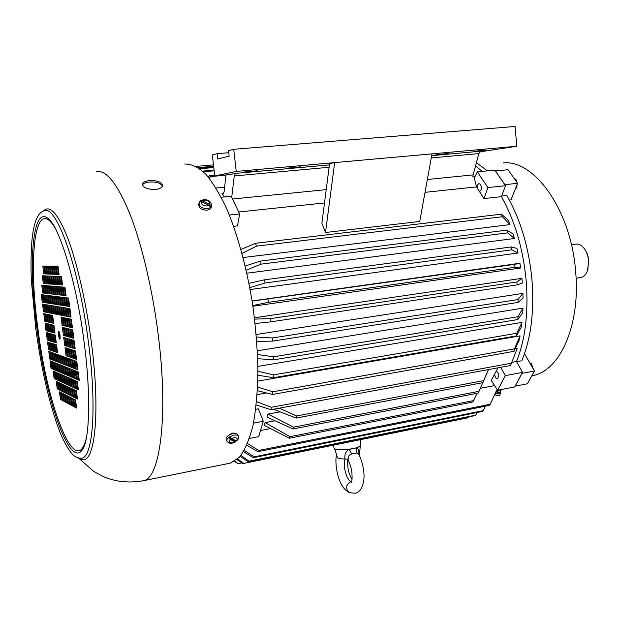 <?xml version="1.0" encoding="UTF-8"?>
<svg xmlns="http://www.w3.org/2000/svg" width="620" height="620" viewBox="0 0 620 620"><rect width="100%" height="100%" fill="white"/><g stroke="black" fill="none" stroke-linecap="round" stroke-linejoin="round"><path stroke-width="0.93" d="M142.43 185.024C143.298 183.427 145.63 182.427 149.435 182.04C156.271 181.699 160.603 183.04 162.409 186.07M149.482 180.621C157.201 180.335 161.556 181.939 162.549 185.427C162.169 187.573 159.797 188.93 155.442 189.503C147.707 189.495 143.328 187.736 142.321 184.241C142.708 182.296 145.096 181.094 149.482 180.621M59.784 339.241L59.877 339.241C60.442 336.598 60.062 333.94 58.745 331.266L58.66 331.266C58.094 333.893 58.466 336.551 59.784 339.241M228.641 463.466L230.454 463.101L239.351 457.289C244.776 450.19 249.294 439.712 252.913 425.839C255.882 410.146 257.556 391.933 257.943 371.194C257.509 349.417 255.704 326.864 252.526 303.544C246.845 268.77 238.08 236.36 227.618 210.815C220.426 195.192 213.102 182.923 205.638 174.018C198.276 167.183 191.332 163.858 184.799 164.044M229.152 435.007C231.074 433.225 232.988 432.667 234.903 433.349M53.917 266.089L52.328 266.089L53.398 274.226L54.994 274.28L53.917 266.089M53.661 276.257L54.731 284.371L56.335 284.495L55.265 276.319L53.661 276.257M56.35 266.089L57.435 274.358L59.086 274.42L58.001 266.089L56.35 266.089M54.994 286.401L56.056 294.508L57.675 294.694L56.606 286.533L54.994 286.401M59.776 276.512L60.869 284.836L62.558 284.967L61.465 276.582L59.776 276.512M55.668 276.342L56.738 284.526L58.373 284.65L57.296 276.412L55.668 276.342M63.256 287.091L64.356 295.476L66.084 295.678L64.976 287.238L63.256 287.091M59.055 286.742L60.14 294.981L61.806 295.174L60.721 286.882L59.055 286.742M66.79 297.84L67.89 306.272L69.657 306.551L68.549 298.057L66.79 297.84M62.496 297.305L63.589 305.598L65.294 305.869L64.201 297.515L62.496 297.305M58.35 296.786L59.419 304.939L61.07 305.203L59.993 296.988L58.35 296.786M65.991 308.024L67.084 316.371L68.828 316.719L67.727 308.31L65.991 308.024M61.752 307.319L62.829 315.534L64.519 315.867L63.434 307.597L61.752 307.319M69.541 318.905L70.641 327.313L72.416 327.74L71.316 319.269L69.541 318.905M65.209 318.021L66.294 326.283L68.014 326.694L66.929 318.37L65.209 318.021M61.023 317.161L62.085 325.291L63.752 325.686L62.682 317.502L61.023 317.161M68.719 328.879L69.804 337.203L71.564 337.683L70.471 329.305L68.719 328.879M64.023 327.732L62.356 327.321L63.418 335.435L65.092 335.901L64.023 327.732M55.924 296.484L54.335 296.283L55.389 304.312L56.986 304.56L55.924 296.484M59.256 362.599L60.845 363.219L59.807 355.353L58.226 354.779L59.256 362.599L60.248 362.452L59.288 355.159M66.41 402.636L68.053 403.512L67.014 395.637L65.379 394.8L66.41 402.636L67.402 402.465L66.472 395.358M65.123 392.847L66.758 393.661L65.72 385.772L64.093 384.997L65.123 392.847L66.115 392.677L65.17 385.508M63.992 401.334L62.969 393.576L61.38 392.778L62.395 400.481L63.992 401.334M65.456 383.796L64.418 375.883L62.798 375.178L63.829 383.036L65.456 383.796M60.737 390.647L59.714 382.943L58.164 382.207L59.179 389.872L60.737 390.647M62.132 373.046L61.101 365.188L59.512 364.552L60.543 372.364L62.132 373.046M57.528 380.114L56.513 372.45L54.994 371.791L56.002 379.401L57.528 380.114M61.427 381.92L60.404 374.139L58.83 373.457L59.853 381.192L61.427 381.92M54.358 369.721L53.351 362.103L51.863 361.514L52.863 369.078L54.358 369.721M58.187 371.357L57.164 363.622L55.63 363.01L56.645 370.698L58.187 371.357M51.243 359.476L50.235 351.904L48.779 351.377L49.77 358.903L51.243 359.476M54.994 360.941L53.971 353.253L52.468 352.71L53.475 360.344L54.994 360.941M58.861 362.444L57.831 354.64L56.273 354.082L57.296 361.84L58.861 362.444M51.84 350.664L50.825 343.023L49.352 342.55L50.352 350.145L51.84 350.664M55.63 352.005L54.606 344.24L53.08 343.751L54.103 351.463L55.63 352.005M48.732 340.535L47.724 332.94L46.275 332.529L47.275 340.078L48.732 340.535M52.452 341.705L51.429 333.994L49.933 333.568L50.948 341.233L52.452 341.705M54.351 342.302L53.328 334.529L51.809 334.095L52.824 341.822L54.351 342.302M61.24 363.374L62.852 364.002L61.814 356.074L60.202 355.493L61.24 363.374L62.24 363.219L61.272 355.88M66.983 365.614L65.922 357.554L64.263 356.957L65.317 364.963L66.983 365.614M72.253 405.767L71.199 397.753L69.51 396.901L70.556 404.86L72.253 405.767M70.138 404.628L69.091 396.684L67.425 395.847L68.464 403.736L70.138 404.628M69.246 394.909L70.936 395.754L69.882 387.733L68.2 386.942L69.246 394.909L70.843 395.033M68.828 394.7L67.781 386.74L66.131 385.966L67.169 393.871L68.828 394.7M74.834 407.154L76.585 408.092L75.524 399.954L73.772 399.063L74.834 407.154L76.485 407.309M72.68 405.992L74.4 406.921L73.338 398.846L71.626 397.97L72.68 405.992L74.299 406.146M67.936 384.942L69.618 385.725L68.564 377.688L66.89 376.96L67.936 384.942L69.533 385.051M65.867 383.981L67.526 384.749L66.472 376.782L64.829 376.061L65.867 383.981L67.433 384.082M75.694 398.133L77.469 399.024L76.392 390.801L74.625 389.965L75.694 398.133L77.368 398.28M73.509 397.04L75.252 397.916L74.183 389.763L72.447 388.942L73.509 397.04L75.16 397.18M71.362 395.963L73.075 396.823L72.021 388.74L70.308 387.934L71.362 395.963L72.982 396.095M66.627 374.961L68.301 375.681L67.247 367.629L65.581 366.963L66.627 374.961L68.216 375.046M76.57 388.949L78.368 389.786L77.283 381.478L75.493 380.703L76.57 388.949L78.275 389.089M74.361 387.926L76.121 388.74L75.051 380.51L73.284 379.742L74.361 387.926L76.035 388.05M72.184 386.911L73.919 387.717L72.85 379.548L71.122 378.797L72.184 386.911L73.827 387.035M70.044 385.919L71.749 386.717L70.688 378.611L68.99 377.875L70.044 385.919L71.664 386.035M77.461 379.595L79.282 380.37L78.19 371.977L76.376 371.256L77.461 379.595L79.197 379.711M75.222 378.634L77.012 379.401L75.927 371.078L74.144 370.373L75.222 378.634L76.927 378.75M73.02 377.696L74.78 378.448L73.703 370.194L71.943 369.497L73.02 377.696L74.695 377.797M70.85 376.766L72.587 377.51L71.509 369.326L69.789 368.637L70.85 376.766L72.501 376.867M68.719 375.86L70.424 376.588L69.362 368.474L67.665 367.8L68.719 375.86L70.339 375.953M76.105 369.171L77.911 369.877L76.818 361.476L75.012 360.825L76.105 369.171L77.833 369.272M73.873 368.303L75.656 369.001L74.563 360.662L72.788 360.026L73.873 368.303L75.57 368.396M71.68 367.451L73.431 368.133L72.346 359.863L70.602 359.236L71.68 367.451L73.354 367.536M69.525 366.606L71.246 367.28L70.169 359.081L68.456 358.461L69.525 366.606L71.168 366.683M67.402 365.777L69.091 366.443L68.029 358.313L66.34 357.701L67.402 365.777L69.022 365.854M74.741 358.74L76.547 359.375L75.446 350.951L73.648 350.37L74.741 358.74L76.469 358.81M72.517 357.957L74.291 358.577L73.199 350.23L71.432 349.657L72.517 357.957L74.222 358.027M70.339 357.182L72.083 357.802L70.998 349.517L69.262 348.959L70.339 357.182L72.005 357.252M68.184 356.43L69.905 357.035L68.828 348.82L67.123 348.269L68.184 356.43L69.835 356.485M66.077 355.686L67.766 356.275L66.697 348.138L65.015 347.595L66.077 355.686L67.689 355.733M73.377 348.277L75.175 348.843L74.075 340.411L72.284 339.899L73.377 348.277L75.105 348.332M71.16 347.588L72.927 348.138L71.835 339.776L70.076 339.279L71.16 347.588L72.865 347.634M68.99 346.906L70.727 347.448L69.642 339.156L67.913 338.667L68.99 346.906L70.657 346.944M66.425 346.099L65.356 337.939L63.69 337.466L64.751 345.572L66.425 346.099M66.852 346.231L68.556 346.766L67.479 338.543L65.782 338.063L66.852 346.231L68.495 346.27M66.216 374.782L65.162 366.8L63.519 366.149L64.565 374.085L66.216 374.782M64.898 364.8L63.852 356.81L62.217 356.221L63.263 364.165L64.898 364.8M62.535 373.217L64.154 373.906L63.116 365.986L61.504 365.343L62.535 373.217L63.535 373.062L62.573 365.777M54.738 342.418L56.281 342.906L55.25 335.071L53.707 334.637L54.738 342.418L55.723 342.279L54.754 334.932M50.577 341.116L49.561 333.459L48.089 333.041L49.096 340.651L50.577 341.116M57.575 352.687L56.544 344.867L54.994 344.363L56.017 352.137L57.575 352.687M53.723 351.331L52.7 343.627L51.204 343.147L52.212 350.796L53.723 351.331M49.988 350.013L48.98 342.434L47.523 341.961L48.523 349.494L49.988 350.013M56.908 361.685L55.885 353.942L54.358 353.385L55.374 361.088L56.908 361.685M53.103 360.204L52.096 352.571L50.608 352.036L51.607 359.615L53.103 360.204M60.148 372.194L59.117 364.397L57.552 363.777L58.575 371.519L60.148 372.194M56.257 370.535L55.242 362.855L53.731 362.258L54.738 369.884L56.257 370.535M52.491 368.923L51.491 361.367L50.019 360.778L51.018 368.296L52.491 368.923M59.458 381.013L58.443 373.287L56.893 372.62L57.908 380.293L59.458 381.013M55.622 379.231L54.614 371.62L53.111 370.969L54.118 378.526L55.622 379.231M62.713 391.638L61.682 383.865L60.109 383.121L61.124 390.848L62.713 391.638M58.791 389.678L57.776 382.029L56.249 381.308L57.257 388.911L58.791 389.678M63.426 382.85L62.395 375.007L60.799 374.31L61.83 382.106L63.426 382.85M62.008 400.272L60.985 392.576L59.427 391.786L60.442 399.435L62.008 400.272M64.72 392.638L63.682 384.811L62.085 384.051L63.108 391.84L64.72 392.638M64.387 401.551L66.007 402.419L64.976 394.599L63.364 393.778L64.387 401.551L65.379 401.388L64.449 394.328M53.684 305.986L54.731 313.937L56.312 314.247L55.258 306.249L53.684 305.986M52.374 296.042L53.421 304.002L54.994 304.25L53.94 296.236L52.374 296.042M52.041 324.795L50.53 324.43L51.553 332.165L53.064 332.584L52.041 324.795M52.421 324.888L53.452 332.692L54.994 333.111L53.956 325.267L52.421 324.888M50.15 324.338L48.662 323.973L49.677 331.646L51.173 332.064L50.15 324.338M48.298 323.88L46.833 323.524L47.841 331.142L49.306 331.545L48.298 323.88M46.469 323.438L45.02 323.082L46.027 330.638L47.477 331.041L46.469 323.438M52.661 315.448L51.135 315.131L52.165 322.942L53.7 323.307L52.661 315.448M50.755 315.053L49.251 314.743L50.274 322.493L51.785 322.849L50.755 315.053M48.872 314.666L47.391 314.363L48.407 322.051L49.895 322.408L48.872 314.666M47.027 314.286L45.57 313.991L46.578 321.617L48.042 321.966L47.027 314.286M45.206 313.914L43.772 313.619L44.772 321.191L46.213 321.532L45.206 313.914M51.367 305.606L49.84 305.358L50.871 313.178L52.406 313.48L51.367 305.606M49.468 305.288L47.965 305.048L48.995 312.805L50.499 313.1L49.468 305.288M47.593 304.986L46.12 304.738L47.136 312.441L48.616 312.728L47.593 304.986M45.756 304.676L44.299 304.435L45.314 312.077L46.771 312.364L45.756 304.676M43.943 304.381L42.509 304.141L43.516 311.728L44.95 312.007L43.943 304.381M50.065 295.748L48.546 295.562L49.584 303.397L51.103 303.637L50.065 295.748M48.174 295.515L46.686 295.329L47.709 303.103L49.205 303.335L48.174 295.515M46.314 295.283L44.842 295.097L45.864 302.816L47.337 303.041L46.314 295.283M44.477 295.05L43.036 294.872L44.051 302.529L45.5 302.754L44.477 295.05M42.679 294.826L41.253 294.647L42.261 302.242L43.687 302.467L42.679 294.826M48.763 285.882L47.252 285.75L48.29 293.601L49.802 293.779L48.763 285.882M46.88 285.719L45.4 285.595L46.422 293.384L47.918 293.554L46.88 285.719M45.028 285.564L43.571 285.44L44.586 293.167L46.058 293.338L45.028 285.564M43.206 285.409L41.765 285.293L42.78 292.958L44.222 293.128L43.206 285.409M51.987 295.988L50.445 295.794L51.491 303.699L53.033 303.94L51.987 295.988M47.461 275.993L45.957 275.931L46.996 283.79L48.499 283.906L47.461 275.993M45.586 275.916L44.105 275.846L45.136 283.65L46.624 283.758L45.586 275.916M43.741 275.83L42.284 275.768L43.315 283.51L44.772 283.619L43.741 275.83M52.623 286.2L51.065 286.068L52.111 294.043L53.677 294.229L52.623 286.2M50.677 286.037L49.143 285.913L50.189 293.818L51.723 294.004L50.677 286.037M46.151 266.089L44.655 266.089L45.702 273.963L47.197 274.009L46.151 266.089M44.291 266.089L42.819 266.089L43.849 273.901L45.33 273.947L44.291 266.089M49.747 276.086L50.801 284.076L52.359 284.192L51.297 276.156L49.747 276.086M49.36 276.071L47.841 276.008L48.879 283.929L50.414 284.045L49.36 276.071M48.43 266.089L49.484 274.087L51.034 274.141L49.972 266.089L48.43 266.089M46.531 266.089L47.577 274.024L49.096 274.079L48.05 266.089L46.531 266.089M51.747 305.668L52.785 313.557L54.343 313.86L53.297 305.923L51.747 305.668M57.249 306.575L55.653 306.311L56.707 314.325L58.311 314.642L57.249 306.575M64.441 327.833L65.511 336.017L67.216 336.482L66.139 328.244L64.441 327.833M66.565 328.352L67.642 336.606L69.37 337.079L68.285 328.771L66.565 328.352M70.913 329.414L72.005 337.807L73.796 338.303L72.695 329.848L70.913 329.414M63.101 317.587L64.17 325.787L65.867 326.182L64.782 317.928L63.101 317.587M67.355 318.463L68.448 326.794L70.2 327.213L69.099 318.82L67.355 318.463M59.683 306.978L60.752 315.123L62.411 315.448L61.341 307.257L59.683 306.978M63.852 307.667L64.937 315.952L66.65 316.285L65.565 307.954L63.852 307.667M68.169 308.38L69.269 316.804L71.037 317.153L69.936 308.675L68.169 308.38M60.404 297.042L61.489 305.265L63.163 305.528L62.078 297.251L60.404 297.042M64.627 297.569L65.72 305.931L67.456 306.203L66.356 297.786L64.627 297.569M57.009 286.572L58.078 294.74L59.722 294.934L58.644 286.711L57.009 286.572M61.14 286.921L62.225 295.228L63.93 295.422L62.829 287.06L61.14 286.921M56.327 296.531L57.389 304.622L59.009 304.877L57.939 296.732L56.327 296.531M57.706 276.427L58.784 284.681L60.45 284.805L59.365 276.497L57.706 276.427M53.01 286.238L54.072 294.275L55.66 294.461L54.599 286.37L53.01 286.238M54.32 266.089L55.397 274.288L57.025 274.35L55.94 266.089L54.32 266.089M53.266 276.241L51.685 276.171L52.747 284.224L54.328 284.34L53.266 276.241M51.933 266.089L50.36 266.089L51.421 274.156L52.994 274.211L51.933 266.089M59.28 306.916L57.652 306.644L58.714 314.72L60.342 315.045L59.28 306.916M53.398 274.226L54.421 274.102L53.367 266.089M54.971 274.118L54.421 274.102M56.312 284.286L54.731 284.371M55.754 284.247L54.707 276.295M59.071 274.257L57.435 274.358M58.474 274.234L57.412 266.089M57.637 294.438L56.056 294.508M57.079 294.376L56.048 286.487M62.535 284.751L60.869 284.836M61.915 284.704L60.853 276.559M58.35 284.44L56.738 284.526M57.776 284.394L56.722 276.38M66.046 295.415L64.356 295.476M65.41 295.337L64.341 287.184M61.775 294.919L60.14 294.981M61.178 294.849L60.124 286.835M69.618 306.233L67.89 306.272M68.952 306.133L67.89 297.972M65.247 305.551L63.589 305.598M64.627 305.459L63.581 297.437M61.031 304.901L59.419 304.939M60.45 304.808L59.411 296.918M68.781 316.355L67.084 316.371M68.138 316.231L67.092 308.202M64.472 315.51L62.829 315.534M63.868 315.394L62.829 307.497M72.362 327.321L70.641 327.313M71.695 327.166L70.649 319.137M67.96 326.283L66.294 326.283M67.332 326.135L66.301 318.246M63.697 325.283L62.085 325.291M63.116 325.144L62.101 317.378M71.502 337.226L69.804 337.203M70.858 337.048L69.828 329.15M63.418 335.435L64.449 335.288L63.434 327.585M65.03 335.451L64.449 335.288M55.389 304.312L56.405 304.172L55.381 296.414M56.947 304.257L56.405 304.172M60.768 362.654L60.248 362.452M67.952 402.76L67.402 402.465M66.665 392.956L66.115 392.677M63.891 400.59L62.395 400.481M63.38 400.318L62.457 393.32M65.371 383.129L63.829 383.036M64.829 382.881L63.876 375.65M60.644 389.957L59.179 389.872M60.148 389.709L59.226 382.711M62.054 372.426L60.543 372.364M61.535 372.209L60.582 364.978M57.443 379.471L56.002 379.401M56.962 379.246L56.04 372.248M61.341 381.269L59.853 381.192M60.837 381.037L59.9 373.922M54.281 369.125L52.863 369.078M53.824 368.931L52.902 361.925M58.11 370.752L56.645 370.698M57.621 370.543L56.676 363.428M51.166 358.926L49.77 358.903M50.731 358.755L49.802 351.749M54.916 360.383L53.475 360.344M54.444 360.197L53.506 353.082M58.784 361.886L57.296 361.84M58.28 361.685L57.327 354.462M51.77 350.161L50.352 350.145M51.321 349.998L50.375 342.883M55.56 351.486L54.103 351.463M55.079 351.315L54.126 344.085M48.67 340.07L47.275 340.078M48.236 339.938L47.291 332.816M52.39 341.233L50.948 341.233M51.917 341.093L50.964 333.862M54.289 341.829L52.824 341.822M53.808 341.682L52.847 334.389M62.783 363.428L62.24 363.219M65.317 364.963L66.906 365.033M65.348 357.345L66.325 364.808M70.556 404.86L72.153 405M70.61 397.459L71.564 404.689M68.464 403.736L70.037 403.868M68.526 396.397L69.463 403.566M69.3 387.454L70.254 394.738M67.169 393.871L68.735 393.987M67.224 386.477L68.169 393.7M74.896 399.637L75.857 406.976M72.734 398.536L73.695 405.821M67.983 377.44L68.952 384.78M65.914 376.534L66.875 383.819M75.748 390.499L76.725 397.963M73.563 389.469L74.532 396.87M71.416 388.453L72.377 395.8M66.665 367.397L67.642 374.805M76.617 381.192L77.609 388.779M74.408 380.231L75.392 387.756M72.23 379.285L73.206 386.748M70.091 378.355L71.06 385.756M77.508 371.706L78.515 379.425M75.268 370.814L76.268 378.471M73.059 369.938L74.051 377.526M70.897 369.078L71.881 376.603M68.766 368.233L69.742 375.697M76.136 361.228L77.151 369.009M73.912 360.429L74.919 368.14M71.719 359.639L72.718 367.288M69.556 358.864L70.548 366.443M67.433 358.096L68.425 365.622M74.772 350.734L75.795 358.577M72.548 350.021L73.563 357.794M70.362 349.316L71.37 357.027M68.216 348.626L69.215 356.267M66.108 347.944L67.1 355.531M73.4 340.217L74.431 348.122M71.192 339.589L72.215 347.433M69.014 338.977L70.029 346.751M64.751 345.572L66.363 345.603M64.775 337.776L65.774 345.418M66.875 338.373L67.882 346.076M64.565 374.085L66.131 374.162M64.604 366.583L65.573 373.922M63.263 364.165L64.829 364.227M63.294 356.608L64.271 364.01M59.133 331.739L60.156 338.652M64.077 373.287L63.535 373.062M56.219 342.434L55.723 342.279M50.515 340.651L49.096 340.651M50.065 340.512L49.112 333.335M57.505 352.168L56.017 352.137M57.001 351.99L56.04 344.704M53.653 350.819L52.212 350.796M53.188 350.649L52.235 343.48M49.918 349.51L48.523 349.494M49.484 349.354L48.546 342.287M56.839 361.127L55.374 361.088M56.35 360.941L55.405 353.764M53.026 359.647L51.607 359.615M52.576 359.476L51.638 352.408M60.062 371.582L58.575 371.519M59.559 371.372L58.613 364.196M56.18 369.931L54.738 369.884M55.707 369.729L54.777 362.669M52.413 368.334L51.018 368.296M51.972 368.148L51.049 361.189M59.373 380.362L57.908 380.293M58.885 380.137L57.955 373.077M55.536 378.588L54.118 378.526M55.079 378.378L54.157 371.426M62.62 390.941L61.124 390.848M62.108 390.685L61.178 383.625M58.698 388.988L57.257 388.911M58.226 388.748L57.303 381.804M63.341 382.191L61.83 382.106M62.814 381.951L61.868 374.782M61.907 399.536L60.442 399.435M61.411 399.272L60.497 392.321M64.627 391.941L63.108 391.84M64.093 391.677L63.163 384.563M65.906 401.667L65.379 401.388M54.731 313.937L56.265 313.906M54.731 306.164L55.738 313.798M53.421 304.002L54.955 303.947M53.413 296.166L54.428 303.87M51.561 324.678L52.53 332.026L51.553 332.165M52.53 332.026L53.01 332.157M53.452 332.692L54.932 332.684M53.46 325.144L54.436 332.545M49.693 324.221L50.654 331.514L49.677 331.646M50.654 331.514L51.119 331.638M47.849 323.772L48.802 331.003L47.841 331.142M48.802 331.003L49.251 331.127M46.035 323.33L46.988 330.507L46.027 330.638M46.988 330.507L47.422 330.623M52.165 315.34L53.15 322.803L52.165 322.942M53.15 322.803L53.645 322.919M50.274 314.952L51.251 322.353L50.274 322.493M51.251 322.353L51.731 322.47M48.414 314.572L49.383 321.92L48.407 322.051M49.383 321.92L49.848 322.028M46.578 314.201L47.546 321.486L46.578 321.617M47.546 321.486L47.988 321.586M44.772 313.829L45.733 321.059L44.772 321.191M45.733 321.059L46.167 321.16M50.871 305.521L51.863 313.046L50.871 313.178M51.863 313.046L52.359 313.139M48.988 305.211L49.972 312.674L48.995 312.805M49.972 312.674L50.453 312.767M47.136 304.908L48.112 312.31L47.136 312.441M48.112 312.31L48.577 312.395M45.314 304.606L46.283 311.953L45.314 312.077M46.283 311.953L46.725 312.038M43.516 304.312L44.477 311.596L43.516 311.728M44.477 311.596L44.911 311.682M49.577 295.686L50.577 303.265L49.584 303.397M50.577 303.265L51.065 303.343M47.701 295.453L48.693 302.971L47.709 303.103M48.693 302.971L49.166 303.048M45.857 295.228L46.841 302.684L45.864 302.816M46.841 302.684L47.298 302.754M44.043 294.996L45.02 302.397L44.051 302.529M45.02 302.397L45.462 302.467M42.253 294.771L43.222 302.118L42.261 302.242M43.222 302.118L43.648 302.188M48.275 285.836L49.282 293.477L48.29 293.601M49.282 293.477L49.77 293.531M46.407 285.68L47.415 293.26L46.422 293.384M47.415 293.26L47.88 293.314M44.57 285.526L45.57 293.043L44.586 293.167M45.57 293.043L46.027 293.097M42.764 285.378L43.757 292.834L42.78 292.958M43.757 292.834L44.191 292.888M51.483 295.926L52.491 303.567L51.491 303.699M52.491 303.567L52.994 303.645M46.973 275.97L47.988 283.666L46.996 283.79M47.988 283.666L48.476 283.704M45.12 275.892L46.128 283.526L45.136 283.65M46.128 283.526L46.593 283.565M43.291 275.815L44.291 283.387L43.315 283.51M44.291 283.387L44.748 283.425M52.096 286.161L53.119 293.919L52.111 294.043M53.119 293.919L53.645 293.981M50.173 285.998L51.189 293.694L50.189 293.818M51.189 293.694L51.693 293.756M45.671 266.089L46.694 273.839L45.702 273.963M46.694 273.839L47.174 273.854M43.826 266.089L44.842 273.776L43.849 273.901M44.842 273.776L45.306 273.792M50.801 284.076L52.328 283.991M50.778 276.132L51.809 283.952M48.864 276.047L49.887 283.805L48.879 283.929M49.887 283.805L50.383 283.844M49.484 274.087L51.01 273.986M49.461 266.089L50.491 273.97M47.577 274.024L49.081 273.924M47.546 266.089L48.577 273.901M52.785 313.557L54.297 313.519M52.785 305.838L53.785 313.418M56.707 314.325L57.722 314.193L56.707 306.489M58.265 314.294L57.722 314.193M67.154 336.032L65.511 336.017M66.549 335.87L65.526 328.096M69.308 336.621L67.642 336.606M68.681 336.451L67.657 328.615M73.734 337.838L72.005 337.807M73.067 337.652L72.028 329.685M65.813 325.779L64.17 325.787M65.209 325.639L64.185 317.804M70.145 326.802L68.448 326.794M69.494 326.647L68.456 318.688M62.364 315.099L60.752 315.123M61.783 314.983L60.76 307.156M66.603 315.929L64.937 315.952M65.984 315.805L64.945 307.846M70.99 316.789L69.269 316.804M70.323 316.657L69.269 308.566M63.124 305.226L61.489 305.265M62.519 305.133L61.481 297.174M67.417 305.892L65.72 305.931M66.774 305.792L65.72 297.701M59.691 294.678L58.078 294.74M59.109 294.608L58.071 286.657M63.891 295.167L62.225 295.228M63.271 295.089L62.217 287.006M58.97 304.575L57.389 304.622M58.412 304.49L57.381 296.662M60.419 284.596L58.784 284.681M59.83 284.549L58.768 276.474M55.622 294.206L54.072 294.275M55.087 294.144L54.056 286.324M57.001 274.187L55.397 274.288M56.428 274.164L55.374 266.089M52.747 284.224L53.762 284.099L52.731 276.218M54.304 284.138L53.762 284.099M51.421 274.156L52.444 274.032L51.398 266.089M52.979 274.048L52.444 274.032M58.714 314.72L59.737 314.58L58.714 306.822M60.295 314.697L59.737 314.58M348.789 449.306L348.804 449.469C345.72 451.461 344.425 454.607 344.929 458.916L348.208 459.265C347.897 456.568 349.029 454.824 351.602 454.026L356.849 452.933L358.476 453.887C360.786 457.265 364.328 468.596 364.025 477.385C363.343 486.685 360.437 491.978 355.299 493.264L349.285 492.652C345.162 488.343 345.766 484.646 351.114 481.554L351.633 481.469M351.602 454.026L349.409 449.384L356.647 447.849C358.36 448.663 359.096 450.903 358.856 454.584M356.198 447.849L356.849 452.933M335.296 449.058L335.691 449.221C338.489 450.058 342.86 450.143 348.804 449.469L349.385 449.229M344.929 458.916C340.488 458.978 337.985 458.513 337.42 457.506L337.412 457.49M359.709 446.454L356.624 447.725M236.011 440.882L235.329 441.952L232.531 442.742C229.098 442.951 228.338 441.858 230.237 439.456L228.741 437.751L230.036 436.837L231.539 438.542L236.662 441.021C238.406 439.2 238.987 437.697 238.398 436.503L237.855 434.899C236.119 432.714 233.012 432.884 228.54 435.411C226.494 436.945 225.719 438.379 226.215 439.727L226.935 441.254C226.455 439.936 227.222 438.518 229.229 437.015L233.624 435.147C236.204 434.736 237.793 435.186 238.398 436.503M231.539 438.542L233.895 437.681C237.336 437.604 238.096 438.704 236.174 440.975M234.879 441.882L230.237 439.456M228.741 437.751L235.429 441.254M533.626 369.629L531.309 363.413L530.185 363.622M529.899 363.126L531.309 363.413M232.058 433.233L233.546 433.427M167.323 475.873L171.515 475.021M211.327 206.894L211.304 207.049C210.916 208.793 209.467 209.839 206.948 210.188C201.485 209.994 198.749 208.041 198.733 204.337L199.067 203.058M206.871 205.987C202.926 205.786 201.074 204.375 201.329 201.74L199.438 202.074L200.415 200.896L202.104 200.818L209.723 204.321L211.195 206.197L210.428 207.126L208.956 205.251L206.871 205.987M202.104 200.818L204.189 200.09C208.219 200.431 210.064 201.841 209.723 204.321M211.195 206.197L200.221 201.151M208.956 205.251L201.329 201.74M533.688 375.495L536.067 374.782C561.565 367.242 580.429 322.819 575.647 271.552C571.198 210.699 534.533 159.642 503.494 162.897M524.101 354.795L524.985 354.555L534.432 371.031L527.418 383.788L515.189 386.159L522.079 373.364L534.432 371.031M516.592 361.708L521.769 360.755C531.053 338.458 534.432 311.256 531.913 279.155C528.728 246.969 520.343 219.077 506.765 195.494L501.65 196.059M517.576 183.319L508.043 169.709L495.481 170.965L504.936 184.659L517.576 183.319L510.996 199.911L509.284 199.965M495.791 392.111L499.697 389.848M487.39 170.857L476.4 162.719M495 393.847L496.264 395.591L498.875 395.606L499.635 395.32L500.782 392.925L495.109 393.599M498.883 390.368L502.13 389.879L502.092 389.383M502.13 389.879L502.533 389.298M580.336 277.621L580.8 277.551C583.823 276.884 586.078 274.505 587.574 270.405L588.613 260.865C588.14 255.983 586.667 251.852 584.195 248.481C581.886 245.512 579.351 244.032 576.615 244.032L571.423 244.706M587.822 269.708L588.698 258.889L587.303 253.766L584.683 249.162M514.15 178.002L516.274 180.009L515.53 180.087M516.948 184.9L516.902 187.023L516.072 187.108M516.274 180.009L516.662 181.838M516.902 187.023L515.119 189.518M257.385 350.781L522.962 308.14L522.761 312.697L517.839 319.525L273.513 359.871L257.719 358.67M257.819 381.091L520.072 335.877L519.281 339.93L514.003 351.315L272.614 394.444L257.424 390.724M477.09 393.289L472.851 402.024L289.315 438.216L264.05 425.243L265.127 422.646L275.001 420.779M260.826 430.443L270.545 428.575M480.368 388.306L494.589 385.578M482.817 382.664L478.175 393.08L292.997 428.963L267.05 417.151L267.972 414.075L280.139 411.812M515.189 348.765L517.243 348.401L510.508 365.498L270.94 409.712L256.262 404.976M257.184 394.599L266.499 392.948M257.904 366.404L521.994 322.385L521.49 326.724L516.468 335.908L273.482 377.743L257.92 375.216M256.254 334.474L522.931 293.376L523.048 298.065L518.072 302.421L272.676 341.124L256.804 341.349M497.659 390.244L514.678 386.942L522.505 372.395L505.3 375.642L497.659 390.244L491.242 380.471L498.023 367.8M511.841 362.351L516.483 361.507C525.442 339.125 528.659 311.992 526.124 280.108C522.954 248.14 514.724 220.317 501.433 196.641L483.925 198.578L476.579 186.899L425.018 192.34M254.487 317.765L521.916 278.326L522.342 283.077L517.142 284.89L270.979 321.827L270.615 318.603L254.657 319.122M255.75 409.293L258.362 408.812L263.244 421.275L253.487 423.111M479.609 151.931L516.824 146.25L431.985 153.869L419.748 221.449L325.508 232.516L321.896 223.27L329.569 163.556L334.668 162.595L325.508 232.516M240.986 249.465L255.564 243.288L501.471 214.156L508.416 220.402L509.973 224.603L243.164 257.54M249 283.301L264.515 279.829L511.252 246.962L516.956 248.411L517.987 253.037L250.178 289.524M252.123 300.948L519.909 263.252L520.645 267.987L252.929 306.241M245.256 265.996L260.353 261.105L506.835 230.136L513.096 234.042L514.406 238.499L246.899 273.195M233.67 226.331L237.476 225.905L239.63 213.962L231.19 196.261L221.247 197.245M496.302 371.527C497.628 371.829 498.48 373.17 498.844 375.534L497.565 378.836C496.155 378.804 495.217 377.479 494.752 374.86L494.737 374.596M477.33 187.969L477.299 187.697C477.214 185.458 477.749 184.125 478.919 183.706C480.182 183.768 480.996 184.946 481.353 187.256C481.446 189.511 480.903 190.836 479.725 191.239L479.524 191.255M333.529 445.144L333.994 448.035L335.25 449.043C340.473 451.267 361.592 448.074 360.762 445.207L360.476 439.657M436.015 154.729L448.857 153.427L436.015 154.729M242.87 172.159L257.238 170.748L242.87 172.159M286.471 168.222L300.475 166.842L286.471 168.222M473.362 151.358L485.948 150.079L473.362 151.358M482.143 171.376L475.563 165.866M505.548 185.682L494.807 170.12L477.315 171.856L487.925 187.558L505.548 185.682L501.433 196.641M522.505 372.395L516.483 361.507M263.244 421.275L258.703 436.65L249.442 438.449M224.618 187.186L216.039 188.007M224.432 196.928L222.053 193.673L223.665 193.51M229.385 215.055L239.63 213.962M505.3 375.642L500.774 367.296M476.579 186.899L474.292 178.165L477.315 171.856M483.925 198.578L487.925 187.558M255.161 323.531L270.979 321.827M521.916 278.326L516.879 281.976L517.142 284.89M233.879 461.706L234.538 461.575M234.794 461.171L238.158 463.667L234.352 461.443M238.158 463.667L241.847 462.915M522.931 293.376L517.995 299.545L518.072 302.421M256.463 337.017L272.451 337.962L517.995 299.545M272.676 341.124L272.451 337.962M521.994 322.385L516.77 333.265L516.468 335.908M257.943 371.264L273.552 374.86L516.77 333.265M273.482 377.743L273.552 374.86M517.243 348.401L510.508 365.498M256.595 401.667L271.265 407.293L511.151 363.25M270.94 409.712L271.265 407.293M267.972 414.075L293.601 427.134L479.058 391.321M292.997 428.963L293.601 427.134M247.519 443.579L258.718 450.469L257.982 451.67L246.791 445.276M497.062 389.337L490.234 404.256L489.11 405.441L257.982 451.67M258.718 450.469L490.234 404.256M240.886 455.468L249.062 461.164L248.202 461.675L240.172 456.351M477.16 412.486L475.757 415.137L474.494 415.702L248.202 461.675M249.062 461.164L475.757 415.137M237.631 459.002L243.722 463.419L242.815 463.589L237.018 459.544M468.495 416.919L467.999 417.779L243.722 463.419M244.257 450.368L254.092 456.855L253.286 457.707L243.513 451.647M485.39 406.185L483.213 410.634L482.004 411.51L253.286 457.707M254.092 456.855L483.213 410.634M265.127 422.646L290.013 436.682L473.843 400.536M289.315 438.216L290.013 436.682M273.56 409.231L296.127 418.082L482.864 382.656L488.537 369.551M488.374 369.582L482.864 382.656M279.302 408.169L296.624 415.966L483.631 380.641M296.127 418.082L296.624 415.966M520.072 335.877L514.484 348.851L514.003 351.315M257.61 387.066L272.815 391.778L514.484 348.851M272.614 394.444L272.815 391.778M522.962 308.14L517.956 316.735L517.839 319.525M257.563 354.493L273.428 356.826L517.956 316.735M273.513 359.871L273.428 356.826M199.873 168.764L213.799 167.547M199.431 168.431L213.753 167.183M208.25 176.979L209.731 175.507L210.661 176.568L225.975 175.173M209.235 178.196L210.661 176.568M231.733 197.261L234.251 175.948L235.46 173.399L229.594 174.608L214.768 175.956L236.236 171.43L233.717 149.288L228.524 150.66L229.152 156.132L217.744 158.999L217.132 153.675L228.757 152.722M225.998 174.933L224.099 191.797L222.975 194.2L222.053 193.673M431.667 155.651L480.732 151.21L478.818 153.597L473.168 174.894L472.789 176.956L474.974 176.731M203.406 171.771L214.171 170.81M202.694 171.112L214.094 170.105M198.23 167.601L213.644 166.261M270.615 318.603L516.879 281.976M514.406 238.499L507.633 232.864L261.09 264.151L246.218 270.173M506.835 230.136L507.633 232.864M261.09 264.151L260.353 261.105M520.645 267.987L515.073 267.251L268.452 302.328L252.828 305.528M519.909 263.252L514.615 264.345L515.073 267.251M252.154 301.111L514.615 264.345M268.452 302.328L267.956 299.111M517.987 253.037L511.88 249.806L265.135 282.983L249.829 287.641M511.252 246.962L511.88 249.806M265.135 282.983L264.515 279.829M509.973 224.603L502.417 216.729L256.393 246.156L242.071 253.417M501.471 214.156L502.417 216.729M256.393 246.156L255.564 243.288M431.985 153.869L236.236 171.43M196.23 166.377L213.489 164.889M217.132 153.675L212.342 154.946L214.768 175.956M516.824 146.25L515.05 126.48L233.717 149.288M43.199 211.203C49.6 204.228 57.753 213.125 67.673 237.894C77.105 262.764 86.304 302.971 91.442 342.992C101.238 417.5 93.907 469.844 79.693 458.203M96.503 171.57C106.539 169.841 117.808 184.318 130.308 215.008C142.197 245.644 152.9 291.322 158.457 336.652C168.454 416.291 160.014 478.167 143.6 480.671L142.158 480.965M88.552 343.24C79.12 267.026 55.816 202.895 43.819 210.978C38.409 212.466 34.689 220.278 32.643 234.43C31.419 242.071 30.442 262.345 31.434 281.341L35.813 328.84C41.563 370.636 49.647 405.178 60.07 432.481C64.449 442.959 68.673 450.314 72.742 454.53C75.191 457.025 78.089 458.25 81.445 458.203C92.744 458.32 97.061 407.999 88.552 343.24M83.584 447.539C71.354 473.649 46.159 402.279 36.991 328.887C27.962 263.795 32.201 203.531 48.817 219.124L49.437 219.72L48.817 219.124C59.365 226.967 76.989 283.797 84.258 343.41C90.846 392.669 89.497 436.356 83.584 447.539M55.536 228.881C35.131 192.991 27.722 256.61 37.952 328.894C47.616 407.789 76.268 481.624 86.382 437.875M351.563 481.701L351.114 481.554C346.355 480.097 342.395 464.341 345.216 458.909M211.513 205.398L211.498 205.546C211.11 207.258 209.684 208.289 207.204 208.63C201.826 208.436 199.129 206.514 199.113 202.872L199.438 202.074M495.202 393.413L499.356 393.243L500.456 392.514L500.131 390.577L497.403 391.251M500.41 392.421L495.341 393.096M500.789 392.91L500.449 392.499M324.508 202.949L238.793 211.994M232.655 199.012L326.221 189.627M427.343 179.49L473.168 174.894M210.715 176.436L225.99 175.049M214.667 175.065L209.746 175.514L214.667 175.065M235.46 173.399L329.39 164.905M478.818 153.597L431.249 157.945M329.088 167.276L234.251 175.948M78.515 458.002L93.845 471.518L104.051 476.943C116.568 482.004 129.75 483.243 143.6 480.671L230.454 463.101M349.285 492.652C344.767 490.048 341.496 485.871 339.473 480.12C336.613 473.479 334.87 460.373 336.613 454.987M359.414 455.181L360.29 446.028M351.331 482.29C352.083 481.484 352.269 478.167 351.881 472.339C350.796 466.232 350.455 464.752 347.425 459.048M347.712 459.505C347.433 469.627 348.711 473.037 352.021 479.555M337.42 457.506L334.637 448.764M226.935 441.254C229.067 443.354 230.849 443.966 232.291 443.099L235.329 441.952M203.685 199.594L200.415 200.896M203.724 199.594C208.545 199.609 211.133 201.593 211.498 205.546L211.304 207.049M536.067 374.782L531.991 376.007M500.131 390.577L500.193 390.174M587.977 269.274L587.574 270.405M576.104 278.256L580.8 277.551"/></g></svg>
